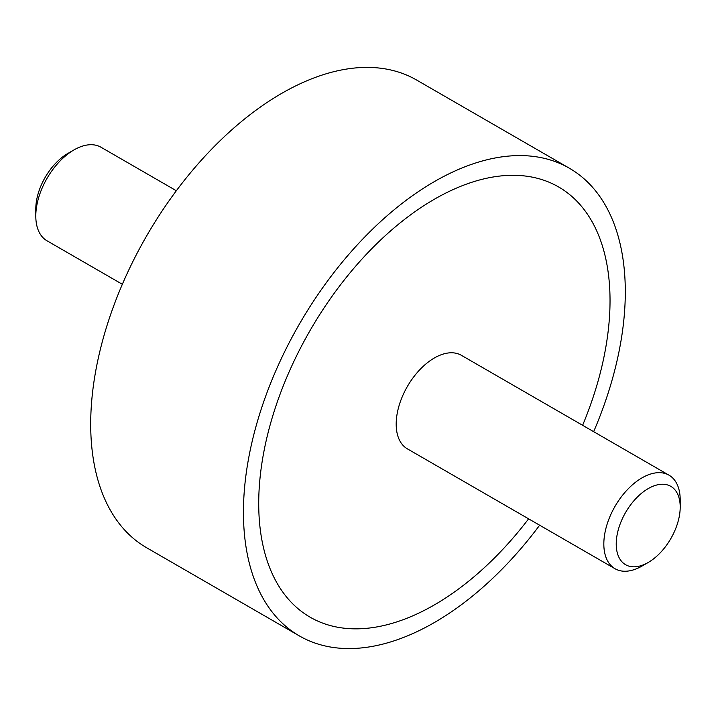 <?xml version="1.0" encoding="UTF-8"?>
<svg xmlns="http://www.w3.org/2000/svg" width="716" height="716" viewBox="0 0 716 716"><rect width="100%" height="100%" fill="white"/><g stroke="black" fill="none" stroke-linecap="round" stroke-linejoin="round"><path stroke-width="1.07" d="M299.369 635.915L146.619 547.731A270.013 155.891 -60 0 1 90.699 424.123A270.013 155.891 -60 0 1 208.562 152.383A270.013 155.891 -60 0 1 416.631 80.049L569.381 168.233A270.013 155.891 120 0 0 361.303 240.576A270.013 155.891 120 0 0 243.44 512.307A270.013 155.891 120 0 0 299.369 635.915A270.013 155.891 120 0 0 539.649 525.213M593.654 431.676A270.013 155.891 120 0 0 625.301 291.842A270.013 155.891 120 0 0 569.381 168.233M610.032 300.657A248.416 143.424 -60 0 1 582.609 425.304A248.416 143.424 120 0 0 610.032 300.657A248.416 143.424 120 0 0 558.578 186.939A248.416 143.424 -60 0 1 610.032 300.657M528.605 518.84A248.416 143.424 -60 0 1 310.162 617.21A248.416 143.424 -60 0 1 258.718 503.491A248.416 143.424 -60 0 1 367.147 253.491A248.416 143.424 -60 0 1 558.578 186.939A248.416 143.424 120 0 0 367.147 253.491A248.416 143.424 120 0 0 258.718 503.491A248.416 143.424 120 0 0 310.162 617.21A248.416 143.424 120 0 0 528.605 518.84M176.351 190.751L100.992 147.236A54.004 31.182 120 0 0 73.99 149.912L67.787 153.493A45.233 26.116 -60 0 0 35.8 208.893L35.8 216.053A54.004 31.182 120 0 0 46.988 240.773L122.346 284.288M73.99 149.912A54.004 31.182 120 0 0 35.8 216.053M648.213 562.472L642.01 566.052A54.004 31.182 -60 0 1 615.008 568.719A54.004 31.182 -60 0 1 603.83 543.999A54.004 31.182 -60 0 1 627.404 489.655A54.004 31.182 -60 0 1 669.013 475.182A54.004 31.182 -60 0 1 680.2 499.911L680.2 507.071A45.233 26.116 120 0 0 648.213 488.598A45.233 26.116 120 0 0 616.225 543.999A45.233 26.116 120 0 0 648.213 562.472A45.233 26.116 120 0 0 680.2 507.071M615.008 568.719L407.368 448.843A54.004 31.182 -60 0 1 396.19 424.123A54.004 31.182 -60 0 1 419.755 369.769A54.004 31.182 -60 0 1 461.373 355.306L669.013 475.182"/></g></svg>
